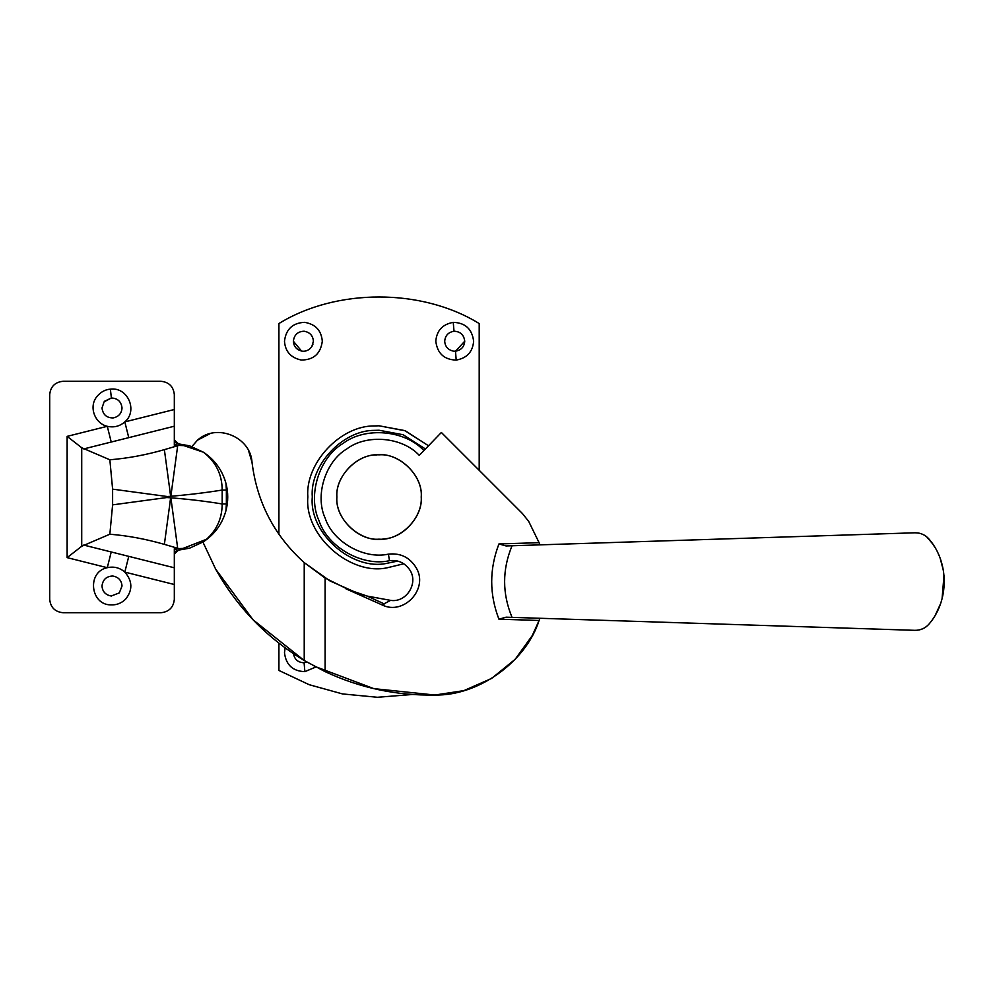 <?xml version="1.0" encoding="UTF-8"?>
<svg xmlns="http://www.w3.org/2000/svg" width="994" height="994" viewBox="0 0 994 994"><rect width="100%" height="100%" fill="white"/><g stroke="black" fill="none" stroke-linecap="round" stroke-linejoin="round"><path stroke-width="1.49" d="M384.032 538.872C362.35 543.855 334.729 520.098 336.891 497C335.226 477.244 356.026 454.569 376.477 454.917C397.724 451.45 423.282 474.995 421.22 497C422.686 515.787 403.962 537.878 384.032 538.872L383.547 538.934M376.477 454.917C397.724 451.45 423.282 474.995 421.22 497C423.109 517.862 399.923 541.059 379.049 539.17C358.188 541.059 335.003 517.862 336.891 497C335.003 476.138 358.188 452.953 379.049 454.842C399.923 452.953 423.109 476.138 421.22 497M119.292 592.896L122.026 586.013C121.554 580.384 118.472 577.054 112.794 576.035C106.408 576.247 102.804 579.577 101.997 586.013C102.469 591.654 105.55 594.971 111.229 596.002L119.292 592.896M108.421 595.369L111.539 596.027M122.026 586.013C121.554 580.384 118.472 577.054 112.794 576.035M164.37 449.648L169.291 486.054C169.862 488.302 170.347 498.441 171.067 494.701L177.69 445.734L164.37 449.648C146.006 454.941 127.841 458.321 109.849 459.775L81.719 447.747L81.719 546.265L67.132 557.634L107.277 567.698C86.726 571.761 90.28 604.799 110.682 604.886C116.534 605.184 121.566 603.221 125.766 598.997C132.823 589.939 132.513 580.981 124.822 572.097C119.715 567.686 113.863 566.22 107.277 567.698L111.229 551.968L174.323 567.785L174.323 584.509L124.822 572.097L128.76 556.367M101.997 407.987L104.121 401.812L111.403 397.998C117.714 398.296 121.256 401.626 122.026 407.987C121.616 413.417 118.671 416.734 113.192 417.927C106.631 417.952 102.891 414.635 101.997 407.987C102.891 414.635 106.631 417.952 113.192 417.927C118.671 416.734 121.616 413.417 122.026 407.987M104.681 401.166L111.403 397.998L110.359 389.151C127.965 386.803 138.017 410.895 124.822 421.903C119.715 426.314 113.863 427.78 107.277 426.302C94.678 423.469 88.367 406.372 97.126 396.32C100.816 391.959 105.227 389.561 110.359 389.151M81.719 546.265L109.849 534.225L112.608 504.865L166.893 497.534C185.816 498.876 204.242 501.013 222.184 503.958L222.184 490.054C222.084 474.424 215.822 461.8 203.41 452.208C214.779 459.775 222.296 470.174 225.961 483.382C228.322 492.452 228.322 501.535 225.961 510.618C222.333 523.788 214.816 534.188 203.41 541.792C215.822 532.2 222.084 519.589 222.184 503.958L226.371 503.958L225.961 510.618M81.719 447.747L67.132 436.366L107.277 426.302L111.229 442.032L83.732 448.928M174.323 426.215L128.76 437.646L124.822 421.903L174.323 409.503L174.323 441.908L177.404 443.684L174.323 445.25L174.323 441.908M174.323 552.105L174.323 548.75L177.404 550.328L174.323 552.105L174.323 567.785M174.323 548.75L189.581 548.191L177.404 550.328L178.386 550.254L174.323 553.981L174.323 563.126M174.323 430.887L174.323 440.019L178.386 443.746L177.404 443.684L189.581 445.821L174.323 445.25M178.249 443.734L203.41 452.208L189.581 445.821M214.207 461.489L216.568 464.335M224.545 478.835L225.24 480.91M227.291 490.204L227.477 491.757M226.172 509.785L225.961 510.655M218.842 526.509L218.419 527.143M207.386 538.947L178.249 550.266M189.581 548.191L203.41 541.792M177.876 548.328L164.37 544.364C145.832 539.034 127.654 535.654 109.849 534.225M177.69 548.278L171.117 499.634C170.409 494.888 169.899 505.449 169.328 507.661L164.37 544.364M225.961 483.382L226.371 490.054L222.184 490.054C204.441 492.9 186.176 495.062 167.39 496.54L112.608 489.147L112.608 504.865M109.849 459.775L112.608 489.147M174.323 599.37C173.478 607.421 169.017 611.869 160.966 612.726C169.017 611.869 173.478 607.421 174.323 599.37L174.323 584.509M63.057 612.726C55.005 611.869 50.545 607.421 49.7 599.37C50.545 607.421 55.005 611.869 63.057 612.726L160.966 612.726M49.7 394.63C50.545 386.579 55.005 382.131 63.057 381.286C55.005 382.131 50.545 386.579 49.7 394.63L49.7 599.37M160.966 381.286C169.017 382.131 173.478 386.579 174.323 394.63C173.478 386.579 169.017 382.131 160.966 381.286L63.057 381.286M174.323 409.503L174.323 394.63M539.083 542.662L539.854 544.861L506.095 545.954L498.938 543.954L539.083 542.662L528.721 521.44L522.446 513.55L441.361 432.465L419.257 455.364C402.408 436.975 366.724 433.782 346.881 448.89C325.349 461.464 314.663 495.658 325.212 518.247C332.94 541.966 364.09 559.647 388.406 554.13C400.557 552.838 409.826 557.398 416.213 567.822C428.973 588.684 403.775 615.945 381.969 604.874L345.949 588.808L367.159 596.077L390.63 600.376L381.969 604.874M926.271 626.68L924.83 627.674M922.805 628.755L919.077 629.972M553.472 618.715L914.878 630.333C920.692 630.382 925.476 628.208 929.241 623.81C949.146 600.575 949.208 562.604 929.241 539.332C925.489 534.934 920.705 532.759 914.878 532.796L513.202 545.718M915.499 532.784L918.903 533.119M919.04 533.157L919.872 533.343M926.619 536.723L932.422 543.556M932.67 543.917L934.646 546.986M938.249 553.795L938.796 555.012M940.361 558.976L943.381 570.531M944.002 575.327L942.088 598.612M940.423 603.992L935.689 614.354M539.556 619.138L539.083 620.467L498.938 619.187L506.095 617.187L512.047 617.373C502.144 593.567 502.144 569.699 512.047 545.756M210.082 433.632L197.483 440.18L191.879 446.567L197.483 440.18C216.357 422.885 250.476 436.689 252.016 462.247L248.575 450.692M215.648 569.127L202.938 542.103L215.648 569.127L253.06 619.809L304.226 660.513C266.665 637.837 237.144 607.371 215.648 569.127M325.113 578.036L325.113 671.633L304.226 660.513L304.226 562.616L325.113 578.036L351.093 590.896M357.765 593.281L329.921 580.894L304.226 562.616C274.307 535.667 256.899 502.218 252.016 462.247L252.178 463.701M360.81 594.25L367.159 596.077L384.343 603.954M390.63 600.376C406.832 602.923 419.182 582.26 409.279 569.202C404.322 562.554 397.724 559.721 389.486 560.691L388.406 554.13M423.879 450.58C405.092 430.079 365.307 426.525 343.178 443.361C319.173 457.377 307.258 495.497 319.024 520.694C327.635 547.135 362.363 566.841 389.486 560.691M325.113 671.633C359.89 687.923 396.482 695.725 434.887 695.03L463.85 690.631L491.62 678.43L515.165 659.295L532.299 635.539L539.083 620.467C525.95 661.917 478.338 695.986 434.887 695.03L373.856 688.643L314.266 666.191M539.854 544.861L539.506 543.842M357.939 593.343L360.561 594.176M571.103 619.274L562.368 619.001M560.156 618.927L513.202 617.411M581.763 543.519L571.103 543.855M558.056 544.277L553.472 544.426M403.812 563.772L387.461 567.723C350.832 576.135 304.201 535.99 307.842 497C305.034 463.626 340.159 425.333 374.713 425.929L379.049 425.792L404.707 430.576L428.513 445.772L405.378 430.837L379.049 425.792L405.378 430.837L428.513 445.772M397.799 561.076L386.939 563.3C352.597 571.19 308.885 533.554 312.29 497C309.656 465.714 342.595 429.806 374.974 430.365L379.049 430.24L403.104 434.726L425.432 448.977M306.984 662.128L304.002 662.774C297.691 662.464 294.149 659.134 293.379 652.785C294.174 659.184 297.74 662.513 304.089 662.774L304.872 671.633C292.808 671.236 286.011 664.961 284.483 652.785L285.129 647.864M315.843 667.024L304.872 671.633M302.213 351.168C305.99 351.615 309.209 350.099 311.83 346.608L313.408 341.228C312.936 335.599 309.855 332.269 304.176 331.238L304.002 331.226C297.691 331.536 294.149 334.866 293.379 341.228C293.777 346.657 296.721 349.975 302.213 351.168L303.394 351.242M293.379 341.228L301.567 351.068M311.83 346.608L312.986 344.11M322.304 341.228C321.348 330.418 315.433 324.131 304.549 322.342C292.634 322.926 285.937 329.225 284.483 341.228C285.241 351.478 290.795 357.741 301.157 360.014C313.557 360.052 320.602 353.789 322.304 341.228M444.703 341.228C445.2 335.55 448.294 332.22 454.022 331.238L454.109 331.226C460.421 331.536 463.962 334.866 464.732 341.228L455.513 351.205L453.575 351.18C448.07 349.987 445.113 346.67 444.703 341.228C445.113 346.67 448.07 349.987 453.575 351.18L455.5 351.205L456.196 360.089C444.132 359.691 437.335 353.404 435.807 341.228C436.701 330.592 442.504 324.305 453.239 322.367C465.304 322.764 472.1 329.051 473.629 341.228C472.734 351.864 466.931 358.151 456.196 360.089M453.239 322.367L454.022 331.238C460.371 331.499 463.937 334.829 464.732 341.228C464.26 346.856 461.179 350.186 455.5 351.205M278.916 670.453L309.221 684.717L342.508 693.924L377.434 697.279L412.448 694.483L377.434 697.279L342.508 693.924L309.221 684.717L278.916 670.453L278.916 643.168M278.916 534.275L278.916 323.547C336.307 288.136 421.804 288.136 479.195 323.547L479.195 470.299M278.916 323.547C336.307 288.136 421.804 288.136 479.195 323.547M83.732 545.072L111.229 551.968M67.132 557.634L67.132 436.366M128.76 437.646L111.229 442.032M226.371 490.054L226.371 503.958M498.938 619.187C489.284 594.213 489.284 569.127 498.938 543.954"/></g></svg>

